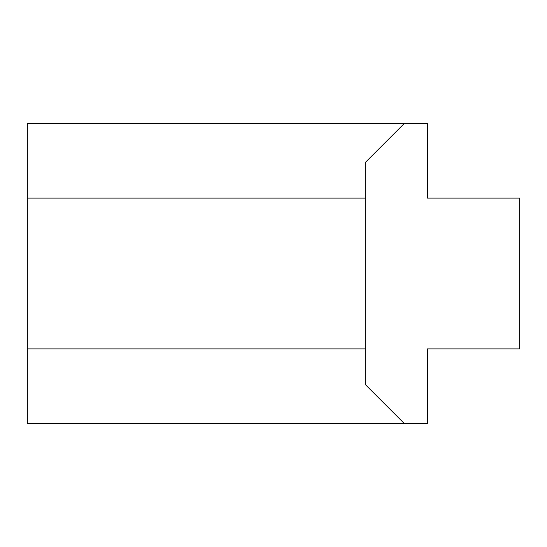 <?xml version="1.0" encoding="UTF-8"?>
<svg xmlns="http://www.w3.org/2000/svg" width="547" height="547" viewBox="0 0 547 547"><rect width="100%" height="100%" fill="white"/><g stroke="black" fill="none" stroke-linecap="round" stroke-linejoin="round"><path stroke-width="0.82" d="M427.344 123.506L404.267 123.506L365.806 161.967L365.806 385.04L404.267 423.501L427.344 423.501L427.344 348.883L519.65 348.883L519.65 198.117L427.344 198.117L427.344 123.506M365.806 198.117L27.35 198.117L27.35 123.499L404.267 123.499M404.267 423.494L27.35 423.494L27.35 198.117M365.806 348.883L27.35 348.883"/></g></svg>

